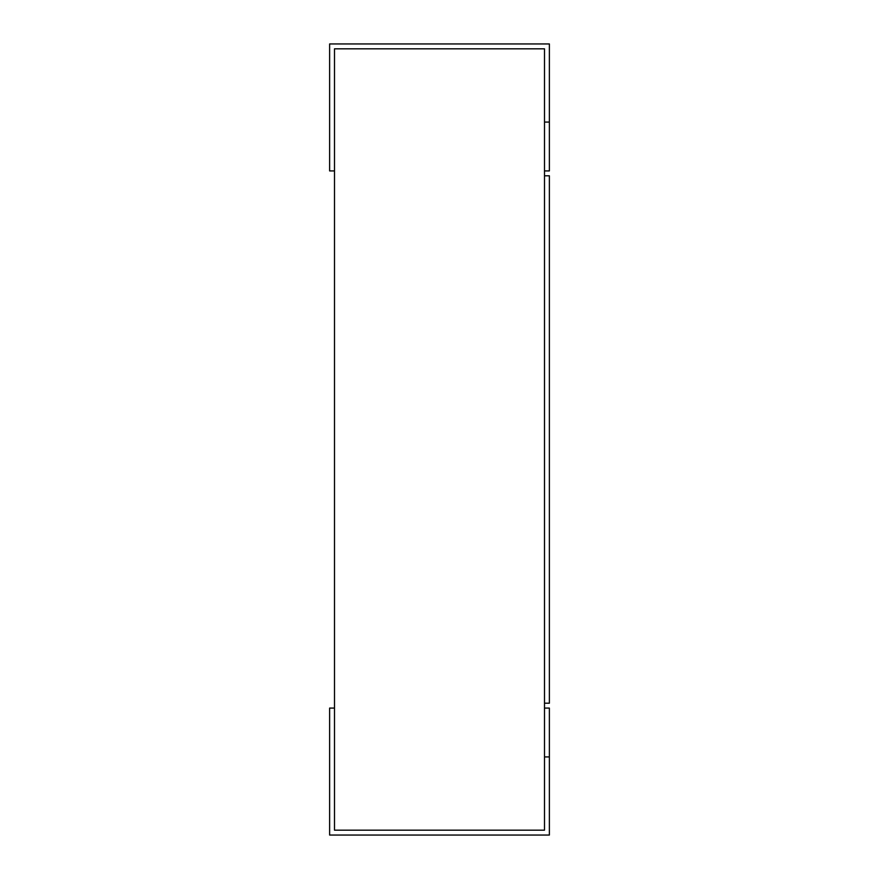 <?xml version="1.0" encoding="UTF-8"?>
<svg xmlns="http://www.w3.org/2000/svg" width="879" height="879" viewBox="0 0 879 879"><rect width="100%" height="100%" fill="white"/><g stroke="black" fill="none" stroke-linecap="round" stroke-linejoin="round"><path stroke-width="1.32" d="M549.375 756.918L544.497 756.918L544.497 830.172L334.503 830.172L334.503 708.078L329.625 708.078L329.625 835.05L549.375 835.05L549.375 708.078L544.497 708.078M549.375 175.8L544.497 175.8L544.497 703.2L549.375 703.2L549.375 175.8M549.375 122.082L544.497 122.082L544.497 48.828L334.503 48.828L334.503 170.922L329.625 170.922L329.625 43.95L549.375 43.95L549.375 170.922L544.497 170.922M334.503 48.828L334.503 830.172L544.497 830.172L544.497 48.828L334.503 48.828"/></g></svg>
